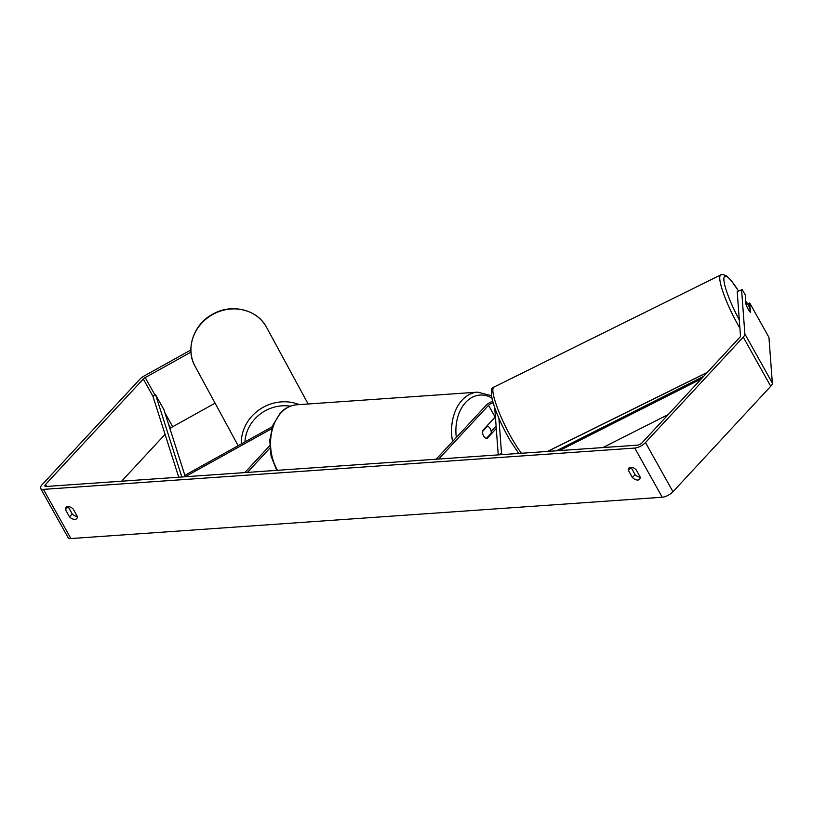 <?xml version="1.0" encoding="UTF-8"?>
<svg xmlns="http://www.w3.org/2000/svg" width="813" height="813" viewBox="0 0 813 813"><rect width="100%" height="100%" fill="white"/><g stroke="black" fill="none" stroke-linecap="round" stroke-linejoin="round"><path stroke-width="1.22" d="M185.283 476.692L271.745 428.675M185.313 476.753L184.632 475.483L272.385 426.673M269.692 445.737L244.804 472.597L247.386 472.414L269.845 448.187M492.688 401.317A7.347 2.866 -29.2 0 0 485.971 405.494L436.164 459.223L438.756 459.04L488.552 405.311L495.147 417.11L482.698 430.544A6.118 4.339 86 0 0 487.099 438.41L496.276 428.512M493.156 402.953A3.669 1.433 -29.2 0 0 488.552 405.311M498.908 418.289L501.519 453.349L498.237 454.884L494.731 407.74M491.174 431.398L496.093 426.093M501.519 453.349L502.221 454.609M746.121 304.712L745.887 301.562A6.118 1.057 -116.3 0 1 747.838 304.225A6.118 1.057 -116.3 0 1 749.901 308.371L750.145 312.08M750.175 312.07A6.118 1.057 -116.3 0 1 749.627 311.491A6.118 1.006 -115.1 0 1 746.009 304.408L745.308 295.089L742.259 289.621L737.188 291.552L740.491 335.982A3.669 1.433 -29.2 0 1 739.8 337.334L642.046 442.8A3.669 1.433 -29.2 0 1 637.443 445.158L46.107 486.479A3.669 1.433 -29.2 0 1 44.928 486.093A3.669 1.433 -29.2 0 1 45.538 484.477L46.636 486.438M640.166 476.997A6.118 3.598 42.8 0 1 639.587 479.284A6.118 3.598 42.8 0 1 637.839 480.036A6.118 3.598 42.8 0 1 632.412 477.536L628.368 470.3A6.118 3.598 42.8 0 1 628.957 468.014A6.118 3.598 42.8 0 1 636.122 469.762L640.166 476.997M74.959 519.365A6.118 3.598 -137.2 0 0 76.696 518.613A6.118 3.598 -137.2 0 0 77.286 516.326L73.241 509.08A6.118 3.598 -137.2 0 0 66.066 507.342A6.118 3.598 -137.2 0 0 65.477 509.629L69.522 516.865A6.118 3.598 -137.2 0 0 74.959 519.365M68.16 506.57A6.118 3.598 -137.2 0 0 68.17 506.723L72.215 513.958A6.118 3.598 -137.2 0 0 77.296 516.468M640.187 477.14A6.118 3.598 42.8 0 1 635.105 474.629L631.061 467.394A6.118 3.598 42.8 0 1 631.04 467.241M190.882 349.976L144.287 375.891A8.567 3.343 -29.2 0 0 139.846 379.254L42.093 484.721A8.567 3.343 -29.2 0 0 40.65 488.481L68.129 537.657A8.567 3.343 -29.2 0 0 70.904 538.552L662.229 497.241A8.567 3.343 -29.2 0 0 672.981 491.733L770.734 386.277A8.567 3.343 -29.2 0 0 772.35 383.106L768.946 337.385L749.708 302.954L750.399 312.273M40.65 488.481A8.567 3.343 -29.2 0 0 43.414 489.375L634.75 448.065A8.567 3.343 -29.2 0 0 645.492 442.557L743.255 337.1A8.567 3.343 -29.2 0 0 744.871 333.93L741.558 289.499M747.655 303.92L749.708 302.954M190.974 352.11L145.202 377.567A3.669 1.433 -29.2 0 0 143.301 379.01L45.538 484.477M215.089 403.157L172.681 426.744A3.669 1.433 -29.2 0 0 170.781 428.187L170.059 428.969M165.08 434.345L121.645 481.194M68.17 506.723L65.477 509.629M72.215 513.958L69.522 516.865M631.061 467.394L628.368 470.3M635.105 474.629L632.412 477.536M487.394 426.266A6.118 4.339 -94 0 1 491.245 433.156L486.438 438.339A6.118 4.339 -94 0 1 482.587 431.449L487.394 426.266L486.621 426.317M547.657 451.439L707.198 372.517M143.301 379.01L152.915 396.226L178.748 477.211M152.915 396.226L155.629 394.823L163.87 409.569L184.856 475.361M155.629 394.823L181.838 476.997M668.266 414.518L602.9 447.577M701.284 378.899L559.486 450.605M703.631 376.358L556.397 450.819M521.468 453.268A40.701 7.053 -116.3 0 1 513.216 440.809A40.701 7.053 -116.3 0 1 493.887 387.12L720.796 274.875A40.701 7.053 63.7 0 0 739.921 328.218M739.291 319.855A37.642 6.514 -116.3 0 1 723.865 279.479A37.642 6.514 -116.3 0 1 738.448 290.952M634.75 448.065L662.229 497.241M43.414 489.375L70.904 538.552M744.871 333.93L772.35 383.106M168.515 424.142L170.781 428.187M145.202 377.567L155.019 395.138M164.917 412.852L172.681 426.744M645.492 442.557L672.981 491.733M743.255 337.1L770.734 386.277M452.577 441.52A40.701 28.821 -94 0 1 462.18 400.057A40.701 28.821 -94 0 1 477.617 392.151L296.593 404.803A40.701 28.821 86 0 0 281.156 412.699A40.701 28.821 86 0 0 277.497 470.31M491.865 398.024A37.642 26.656 86 0 0 465.707 402.364A37.642 26.656 86 0 0 456.317 437.485M266.42 327.07A40.701 37.103 151.5 0 0 212.955 314.346A40.701 37.103 151.5 0 0 195.069 366.246C184.897 348.665 193.972 323.35 213.626 313.686C232.203 303.412 257.243 309.621 266.41 327.06L266.623 327.446A40.701 37.103 151.5 0 0 266.42 327.07M241.329 443.949A40.701 37.103 -28.5 0 1 299.194 404.62M290.363 406.165A37.642 34.309 151.5 0 0 244.947 441.947M518.765 453.451L510.483 441.073C501.753 425.9 495.686 412.13 492.272 399.752C490.676 391.419 491.215 387.212 493.887 387.12M547.423 451.449L707.361 372.334M738.509 290.932L731.456 280.8L726.609 275.932L722.94 274.448L720.796 274.875M296.593 404.803C290.393 405.321 284.957 408.075 280.282 413.075L272.955 425.118L269.753 440.219L271.075 456.103L276.725 470.361M477.617 392.151L491.428 395.636M238.168 445.717L195.069 366.246M308.137 404L266.623 327.446"/></g></svg>
